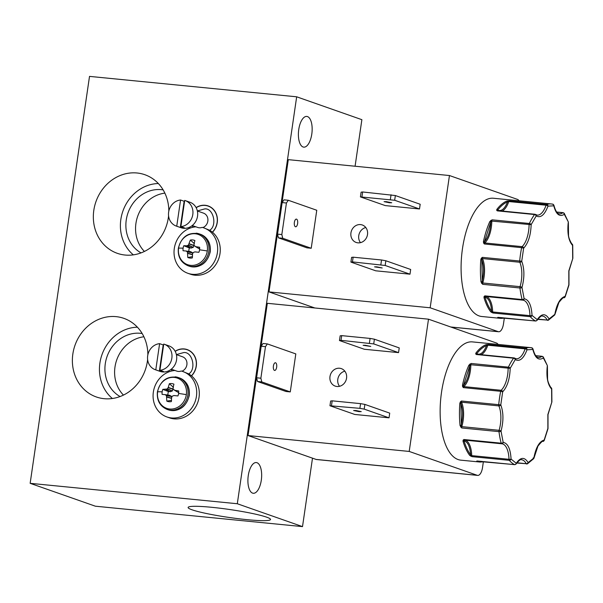 <?xml version="1.0" encoding="UTF-8"?>
<svg xmlns="http://www.w3.org/2000/svg" width="603" height="603" viewBox="0 0 603 603"><rect width="100%" height="100%" fill="white"/><g stroke="black" fill="none" stroke-linecap="round" stroke-linejoin="round"><path stroke-width="0.9" d="M157.639 391.799A16.032 14.336 109.3 0 1 174.29 377.418A16.032 14.336 109.3 0 1 186.335 394.626A16.032 14.336 109.3 0 1 169.684 409.007A16.032 14.336 109.3 0 1 157.639 391.799A26.215 2.502 8.3 0 1 162.147 391.837A9.196 8.223 109.3 0 1 162.84 389.357L168.463 391.618A6.837 6.113 -70.7 0 0 167.996 393.36A6.837 6.113 -70.7 0 0 167.943 395.063M175.217 351.391A15.897 14.216 109.3 0 1 187.194 349.748A15.897 14.216 109.3 0 1 196.156 366.149A15.897 14.216 109.3 0 1 191.437 375.812A24.075 21.527 -70.7 0 0 188.716 373.92L182.86 371.516A24.075 21.527 109.3 0 1 195.206 401.357A24.075 21.527 109.3 0 1 166.918 416.952A24.075 21.527 109.3 0 1 153.456 391.415A24.075 21.527 109.3 0 1 174.96 370.476M178.594 248.15A16.032 14.336 109.3 0 1 195.251 233.768A16.032 14.336 109.3 0 1 207.296 250.976A16.032 14.336 109.3 0 1 190.638 265.358A16.032 14.336 109.3 0 1 178.594 248.15A26.215 2.502 8.3 0 1 183.101 248.187A9.196 8.223 109.3 0 1 183.794 245.707L189.417 247.969A6.837 6.113 -70.7 0 0 188.95 249.702A6.837 6.113 -70.7 0 0 188.897 251.413M196.171 207.734A15.897 14.216 109.3 0 1 208.156 206.098A15.897 14.216 109.3 0 1 217.118 222.499A15.897 14.216 109.3 0 1 212.392 232.163A24.075 21.527 -70.7 0 0 209.671 230.271L203.814 227.866A24.075 21.527 109.3 0 1 216.16 257.707A24.075 21.527 109.3 0 1 187.88 273.302A24.075 21.527 109.3 0 1 174.41 247.765A24.075 21.527 109.3 0 1 195.922 226.826M173.46 387.307L169.36 383.719L168.267 387.412L167.189 389.003L162.84 389.357M169.36 383.719A9.196 8.223 109.3 0 1 173.935 384.171L173.008 387.88L173.234 389.304L178.699 392.628M162.147 391.837A9.196 8.223 109.3 0 0 162.101 394.385L165.147 394.664L166.481 395.628L166.82 401.131A9.196 8.223 109.3 0 0 171.395 401.583L171.591 397.573L172.224 396.194L173.95 395.538L177.923 395.945A9.196 8.223 109.3 0 0 178.609 393.465A9.196 8.223 109.3 0 0 178.654 390.91L174.712 390.314L178.609 392.621L174.523 390.254M194.415 243.65L190.322 240.069L188.445 245.089L186.862 245.798L183.794 245.707M190.322 240.069A9.196 8.223 109.3 0 1 194.89 240.522L193.962 244.23L194.189 245.655L199.653 248.979M183.101 248.187A9.196 8.223 109.3 0 0 183.063 250.735L186.101 251.014L187.443 251.979L187.782 257.481A9.196 8.223 109.3 0 0 190.013 258.061A9.196 8.223 109.3 0 0 192.349 257.926L192.545 253.923L193.179 252.544L194.905 251.881L198.877 252.295A9.196 8.223 109.3 0 0 199.57 249.808A9.196 8.223 109.3 0 0 199.608 247.26L195.666 246.665L199.57 248.971L195.478 246.604M498.719 404.681L500.776 404.877C503.558 412.429 503.641 421.18 501.033 431.13A1.545 0.641 172.9 0 1 498.983 431.635L461.694 427.964L460.059 425.59L461.084 425.364C463.096 417.118 463.029 409.791 460.873 403.384L461.431 401.01L498.719 404.681A59.418 25.989 -84.4 0 1 499.533 397.935A59.418 25.989 -84.4 0 1 500.671 391.302L463.383 387.623L462.599 386.613L462.493 385.144L463.488 385.445C467.212 381.096 469.307 374.531 469.782 365.742L471.101 363.473A1.545 0.678 95.6 0 0 470.875 364.272A1.545 0.678 95.6 0 0 470.837 364.747L510.198 368.312C509.791 379.031 507.281 386.87 502.676 391.837L500.671 391.302A1.545 0.678 -84.4 0 1 501.138 390.292L463.85 386.621A1.545 0.678 95.6 0 0 463.383 387.623L463.488 385.445L469.782 365.742A0.769 0.422 24 0 0 468.87 365.184L471.101 363.473L508.389 367.144A1.545 0.882 25.5 0 1 510.198 368.312L515.248 359.584A1.545 1.1 -144.5 0 0 513.575 358.19L476.287 354.511L475.707 353.878L475.91 353.019A0.769 0.565 37.6 0 1 476.732 353.735C480.425 355.333 483.712 352.597 486.591 345.542L488.377 344.464L525.665 348.135A1.545 1.364 72.7 0 1 527.014 349.793C523.615 358.657 519.696 361.921 515.248 359.584A1.545 1.349 -55.1 0 0 514.171 357.971A1.545 0.678 -84.4 0 0 514.02 357.911A1.545 0.678 -84.4 0 0 513.575 358.19A59.418 25.989 -84.4 0 0 508.389 367.144A1.545 0.678 -84.4 0 0 508.163 367.943A1.545 0.678 -84.4 0 0 508.125 368.418A20.449 8.947 -84.4 0 1 501.138 390.292A1.545 1.244 -132.8 0 1 502.676 391.837L500.776 404.877A1.545 1.085 -23.3 0 1 498.862 405.902A1.545 0.678 -84.4 0 1 498.719 404.681M519.68 261.031L521.731 261.22C524.512 268.78 524.595 277.531 521.987 287.48A1.545 0.641 172.9 0 1 519.937 287.985L482.649 284.315L481.013 281.94L482.046 281.714C484.051 273.468 483.983 266.134 481.827 259.727L482.392 257.36L519.68 261.031A59.418 25.989 -84.4 0 1 520.487 254.285A59.418 25.989 -84.4 0 1 521.633 247.652L484.345 243.974L483.561 242.956L483.448 241.494L484.45 241.795C488.166 237.446 490.262 230.881 490.744 222.092L492.063 219.824A1.545 0.678 95.6 0 0 491.829 220.623A1.545 0.678 95.6 0 0 491.792 221.09L531.153 224.663C530.746 235.374 528.243 243.22 523.638 248.187L521.633 247.652A1.545 0.678 -84.4 0 1 522.092 246.642L484.804 242.971A1.545 0.678 95.6 0 0 484.345 243.974L484.45 241.795L490.744 222.092A0.769 0.422 24 0 0 489.824 221.535L492.063 219.824L529.351 223.494A1.545 0.882 25.5 0 1 531.153 224.663L536.203 215.934A1.545 1.1 -144.5 0 0 534.537 214.54L497.249 210.862L496.668 210.228L496.872 209.369A0.769 0.565 37.6 0 1 497.694 210.085C501.379 211.683 504.666 208.947 507.545 201.892L509.331 200.814L546.62 204.485A1.545 1.364 72.7 0 1 547.976 206.143C544.577 215.007 540.65 218.271 536.203 215.934A1.545 1.349 -55.1 0 0 535.125 214.321A1.545 0.678 -84.4 0 0 534.974 214.261A1.545 0.678 -84.4 0 0 534.537 214.54A59.418 25.989 -84.4 0 0 529.351 223.494A1.545 0.678 -84.4 0 0 529.117 224.293A1.545 0.678 -84.4 0 0 529.08 224.768A20.449 8.947 -84.4 0 1 522.092 246.642A1.545 1.244 -132.8 0 1 523.638 248.187L521.731 261.22A1.545 1.085 -23.3 0 1 519.816 262.252A1.545 0.678 -84.4 0 1 519.68 261.031M461.378 427.052L460.873 403.384L459.84 403.317L460.375 401.869L461.431 401.01A1.545 0.678 95.6 0 0 461.574 402.224L498.862 405.902A20.449 8.947 -84.4 0 1 499.096 430.316A1.545 0.558 16.5 0 1 501.033 431.13L503.166 442.376C507.832 443.235 510.47 448.798 511.073 459.071A1.545 1.281 139.3 0 1 509.294 460.323L472.006 456.652L469.745 455.431A0.769 0.626 -37.5 0 0 470.649 454.82C470.008 446.529 467.8 441.863 464.031 440.838L463.888 439.512L501.176 443.182A1.545 0.904 -14.8 0 0 503.166 442.376A1.545 1.387 -88 0 1 501.734 443.778L501.907 443.793A20.449 8.947 -84.4 0 1 509.007 459.298L471.719 455.627A1.545 0.678 95.6 0 0 472.006 456.652L470.649 454.82C467.951 451.293 465.75 446.627 464.031 440.838A0.769 0.475 -16.5 0 1 463.036 441.268L463.119 440.167L463.888 439.512A1.545 0.678 95.6 0 0 464.348 440.1A1.545 0.678 95.6 0 0 464.37 440.1L501.621 443.77A1.545 0.678 -84.4 0 1 501.176 443.182A59.418 25.989 -84.4 0 1 498.983 431.635A1.545 0.678 -84.4 0 1 498.998 430.761A1.545 0.678 -84.4 0 1 499.096 430.316L461.808 426.638A1.545 0.678 95.6 0 0 461.71 427.09A1.545 0.678 95.6 0 0 461.694 427.964L461.71 427.09M482.34 283.395L481.827 259.727L480.802 259.667L481.33 258.22L482.392 257.36A1.545 0.678 95.6 0 0 482.528 258.574L519.816 262.252A20.449 8.947 -84.4 0 1 520.05 286.659A1.545 0.558 16.5 0 1 521.987 287.48L524.128 298.726C528.786 299.585 531.424 305.148 532.034 315.422A1.545 1.281 139.3 0 1 530.256 316.673L492.968 313.002L490.706 311.781A0.769 0.626 -37.5 0 0 491.603 311.171C490.963 302.872 488.754 298.214 484.985 297.189L484.85 295.862L522.138 299.533A1.545 0.904 -14.8 0 0 524.128 298.726A1.545 1.387 -88 0 1 522.688 300.128L522.861 300.143A20.449 8.947 -84.4 0 1 529.962 315.648L492.674 311.977A1.545 0.678 95.6 0 0 492.968 313.002L491.603 311.171C488.912 307.643 486.704 302.977 484.985 297.189A0.769 0.475 -16.5 0 1 483.998 297.618L484.081 296.51L484.85 295.862A1.545 0.678 95.6 0 0 485.302 296.45A1.545 0.678 95.6 0 0 485.325 296.45L522.575 300.121A1.545 0.678 -84.4 0 1 522.138 299.533A59.418 25.989 -84.4 0 1 519.937 287.985A1.545 0.678 -84.4 0 1 519.952 287.111A1.545 0.678 -84.4 0 1 520.05 286.659L482.762 282.988A1.545 0.678 95.6 0 0 482.664 283.44A1.545 0.678 95.6 0 0 482.649 284.315L482.664 283.44M551.896 401.907L548.006 414.63L548.006 428.077A1.545 0.724 170.6 0 1 547.871 428.469L547.863 414.54L551.896 401.907L551.768 388.822A1.545 0.482 176.4 0 1 551.609 389.056C547.645 384.578 546.197 376.958 547.268 366.202A1.545 1.018 -19.8 0 0 547.336 365.546L543.303 357.029A1.545 1.206 147.9 0 1 543.371 357.986C538.569 360.85 535.065 358.009 532.856 349.461A1.545 1.387 -78.3 0 0 531.658 347.795A59.418 25.989 -84.4 0 0 530.467 347.614L472.458 341.901A59.418 25.989 95.6 0 0 441.532 392.221A59.418 25.989 95.6 0 0 460.805 460.157L480.139 462.056A59.418 25.989 -84.4 0 1 476.965 461.28L514.608 464.634A1.545 1.372 -63.4 0 0 516.251 463.262C520.615 457.029 524.572 456.803 528.115 462.591A1.545 1.327 60.1 0 1 526.788 463.941A1.545 0.678 -84.4 0 1 526.577 463.993A1.545 0.678 -84.4 0 1 526.231 463.692L516.967 462.78M572.85 258.257L568.961 270.981L568.968 284.428A1.545 0.724 170.6 0 1 568.825 284.812L568.817 270.89L572.85 258.257L572.722 245.172A1.545 0.482 176.4 0 1 572.564 245.406C568.606 240.929 567.159 233.308 568.222 222.552A1.545 1.018 -19.8 0 0 568.29 221.896L564.257 213.379A1.545 1.206 147.9 0 1 564.333 214.336C559.524 217.201 556.019 214.351 553.81 205.811A1.545 1.387 -78.3 0 0 552.612 204.146A59.418 25.989 -84.4 0 0 551.421 203.965L493.42 198.244A59.418 25.989 95.6 0 0 462.486 248.572A59.418 25.989 95.6 0 0 481.767 316.507L501.101 318.407A59.418 25.989 -84.4 0 1 497.92 317.63L535.57 320.984A1.545 1.372 -63.4 0 0 537.205 319.613C541.577 313.379 545.527 313.153 549.069 318.942A1.545 1.327 60.1 0 1 547.743 320.291A1.545 0.678 -84.4 0 1 547.539 320.344A1.545 0.678 -84.4 0 1 547.192 320.042L537.929 319.13M211.721 507.304A41.645 3.972 -171.7 0 0 188.113 507.455A41.645 3.972 -171.7 0 0 246.913 519.65A41.645 3.972 -171.7 0 0 270.528 519.477A41.645 3.972 -171.7 0 0 211.721 507.304M168.825 211.103A41.645 37.235 -70.7 0 0 146.936 175.526A41.645 37.235 -70.7 0 0 137.062 172.993A41.645 37.235 -70.7 0 0 94.385 207.183A41.645 37.235 -70.7 0 0 119.417 253.984A41.645 37.235 -70.7 0 0 125.092 255.039A41.645 37.235 -70.7 0 0 168.576 215.874M158.355 183.538A39.843 35.63 -70.7 0 0 122.884 211.148A39.843 35.63 -70.7 0 0 133.338 254.858M163.134 189.885A33.798 30.218 -70.7 0 0 161.363 189.651A33.798 30.218 -70.7 0 0 127.67 213.877A33.798 30.218 -70.7 0 0 141.027 252.891M164.86 193.126A33.798 30.218 -70.7 0 0 137.665 216.334A33.798 30.218 -70.7 0 0 144.403 251.443M147.863 354.752A41.645 37.235 -70.7 0 0 125.982 319.175A41.645 37.235 -70.7 0 0 116.108 316.643A41.645 37.235 -70.7 0 0 73.423 350.833A41.645 37.235 -70.7 0 0 98.462 397.633A41.645 37.235 -70.7 0 0 104.138 398.689A41.645 37.235 -70.7 0 0 147.614 359.524M137.401 327.195A39.843 35.63 -70.7 0 0 101.93 354.798A39.843 35.63 -70.7 0 0 112.384 398.508M142.18 333.534A33.798 30.218 -70.7 0 0 140.409 333.301A33.798 30.218 -70.7 0 0 106.716 357.526A33.798 30.218 -70.7 0 0 120.072 396.54M143.906 336.776A33.798 30.218 -70.7 0 0 116.711 359.983A33.798 30.218 -70.7 0 0 123.449 395.093M261.303 480.199A15.429 6.754 95.6 0 0 256.298 462.554A15.429 6.754 95.6 0 0 248.263 475.624A15.429 6.754 95.6 0 0 253.268 493.269A15.429 6.754 95.6 0 0 261.303 480.199M311.796 134.07A15.429 6.754 95.6 0 0 306.791 116.424A15.429 6.754 95.6 0 0 298.756 129.494A15.429 6.754 95.6 0 0 303.761 147.14A15.429 6.754 95.6 0 0 311.796 134.07M166.918 416.952L169.526 417.864A24.075 21.527 -70.7 0 0 196.254 405.857A24.075 21.527 -70.7 0 0 191.543 375.903A16.047 14.351 -70.7 0 0 196.299 366.164A16.047 14.351 -70.7 0 0 187.247 349.604A16.047 14.351 -70.7 0 0 175.149 351.263M187.88 273.302L190.488 274.214A24.075 21.527 -70.7 0 0 217.208 262.207A24.075 21.527 -70.7 0 0 212.497 232.253A16.047 14.351 -70.7 0 0 217.253 222.507A16.047 14.351 -70.7 0 0 208.201 205.947A16.047 14.351 -70.7 0 0 196.103 207.605M168.689 371.93A15.897 14.216 109.3 0 1 168.343 370.981M189.651 228.281A15.897 14.216 109.3 0 1 189.297 227.331M365.312 345.285L363.127 345.3L370.762 346.416L365.312 345.285M355.8 410.5L353.614 410.515L359.056 411.638L361.25 411.623L355.8 410.5M276.671 367.167A3.859 1.688 95.6 0 0 275.42 362.757A3.859 1.688 95.6 0 0 273.408 366.021A3.859 1.688 95.6 0 0 274.666 370.438A3.859 1.688 95.6 0 0 276.671 367.167M336.934 386.485A9.256 8.276 109.3 0 1 335.2 386.101A9.256 8.276 109.3 0 1 330.173 375.579A9.256 8.276 109.3 0 1 339.595 368.245A9.256 8.276 109.3 0 1 341.336 368.629A9.256 8.276 109.3 0 1 346.363 379.159A9.256 8.276 109.3 0 1 336.934 386.485M344.833 371.177A9.256 8.276 -70.7 0 0 339.527 386.304M386.267 201.636L384.081 201.651L389.53 202.774L391.716 202.759L386.267 201.636M357.896 242.836A9.256 8.276 109.3 0 1 356.154 242.451A9.256 8.276 109.3 0 1 351.127 231.929A9.256 8.276 109.3 0 1 360.556 224.595A9.256 8.276 109.3 0 1 362.29 224.979A9.256 8.276 109.3 0 1 367.317 235.502A9.256 8.276 109.3 0 1 357.896 242.836M365.787 227.527A9.256 8.276 -70.7 0 0 360.481 242.655M297.626 223.517A3.859 1.688 95.6 0 0 296.375 219.108A3.859 1.688 95.6 0 0 294.37 222.371A3.859 1.688 95.6 0 0 295.621 226.788A3.859 1.688 95.6 0 0 297.626 223.517M376.754 266.843L374.569 266.858L382.204 267.973L376.754 266.843M171.29 369.187L176.769 371.109A7.718 6.897 -70.7 0 0 181.209 371.018A24.075 21.527 109.3 0 1 182.86 371.516M192.244 225.537L197.731 227.459A7.718 6.897 -70.7 0 0 202.163 227.369A24.075 21.527 109.3 0 1 203.814 227.866M164.235 344.23A13.5 12.075 109.3 0 1 171.847 358.159A13.5 12.075 109.3 0 1 159.923 370.28L163.745 344.072A13.5 12.075 109.3 0 1 164.235 344.23L168.961 345.888A13.5 12.075 109.3 0 1 176.573 359.818A13.5 12.075 109.3 0 1 162.554 371.93A13.5 12.075 109.3 0 1 160.021 371.373L155.295 369.707A13.5 12.075 109.3 0 1 147.682 355.778A13.5 12.075 109.3 0 1 159.607 343.657L163.194 344.916A13.5 12.075 109.3 0 1 163.632 344.886M185.189 200.573A13.5 12.075 109.3 0 1 192.802 214.51A13.5 12.075 109.3 0 1 180.877 226.622L184.706 200.415A13.5 12.075 109.3 0 1 185.189 200.573L189.915 202.231A13.5 12.075 109.3 0 1 197.535 216.168A13.5 12.075 109.3 0 1 183.508 228.281A13.5 12.075 109.3 0 1 180.975 227.715L176.249 226.057A13.5 12.075 109.3 0 1 168.636 212.128A13.5 12.075 109.3 0 1 180.561 200.008L184.149 201.266A13.5 12.075 109.3 0 1 184.586 201.236M159.923 370.28L163.511 371.538A13.5 12.075 109.3 0 1 159.365 371.124L155.785 369.865A13.5 12.075 109.3 0 1 155.295 369.707M180.877 226.622L184.465 227.881A13.5 12.075 109.3 0 1 180.327 227.474L176.739 226.215A13.5 12.075 109.3 0 1 176.249 226.057M302.51 526.615L237.303 503.739L296.668 96.804L89.515 76.385L30.15 483.32L95.357 506.196L302.51 526.615L312.497 458.167M355.084 166.232L361.875 119.68L296.668 96.804M30.15 483.32L237.303 503.739M168.207 371.033A16.047 14.351 -70.7 0 0 168.561 371.991M189.161 227.384A16.047 14.351 -70.7 0 0 189.515 228.333M316.108 459.433A9.256 4.048 95.6 0 0 316.53 459.524L477.697 475.405A9.256 4.048 -84.4 0 1 477.275 475.315L316.108 459.433L248.037 435.554L409.203 451.436L477.275 475.315M498.048 344.419A9.256 4.048 -84.4 0 0 496.57 343.062L428.499 319.183L267.333 303.301L248.037 435.554M519.01 200.769A9.256 4.048 -84.4 0 0 517.525 199.412L449.454 175.533L288.287 159.652L268.991 291.897L314.834 307.982M477.697 475.405A9.256 4.048 -84.4 0 0 482.521 467.566L483.335 461.951M369.398 343.137L370.091 338.426L374.403 339.195L399.231 347.908L398.545 352.619L364.295 349.25L339.466 340.537L341.012 340.341L373.717 343.914L398.545 352.619M359.885 408.352L360.571 403.641L364.89 404.409L389.719 413.123L389.025 417.834L354.783 414.457L329.954 405.751L359.885 408.352L364.197 409.12L389.025 417.834M295.809 353.908L290.269 391.912L285.988 391.49L257.504 381.495L256.592 377.787L260.873 378.209L265.478 346.657L267.333 343.914L295.809 353.908M409.203 451.436L428.499 319.183M450.938 327.052L498.658 331.756A9.256 4.048 -84.4 0 0 503.475 323.917L504.296 318.301M498.658 331.756A9.256 4.048 -84.4 0 1 498.236 331.665L450.727 326.984M268.991 291.897L430.158 307.779L498.236 331.665M394.671 200.264L395.357 195.545L420.185 204.259L419.5 208.97L385.249 205.593L360.421 196.887L394.671 200.264L419.5 208.97M430.158 307.779L449.454 175.533M316.763 210.259L311.223 248.263L306.942 247.841L278.458 237.846L277.546 234.137L281.827 234.559L286.433 203.007L288.287 200.264L316.763 210.259M380.847 264.702L381.533 259.983L385.845 260.76L410.673 269.473L409.987 274.184L375.737 270.807L350.908 262.101L352.454 261.898L385.159 265.471L409.987 274.184M370.091 338.426L341.697 335.63L340.152 335.826L339.466 340.537M360.571 403.641L332.185 400.837L330.64 401.04L329.954 405.751M290.269 391.912L261.785 381.918L260.873 378.209M267.333 343.914L263.051 343.491L261.197 346.235L256.592 377.787M395.357 195.545L362.652 191.973L361.107 192.176L360.421 196.887M311.223 248.263L282.739 238.268L281.827 234.559M288.287 200.264L284.005 199.842L282.151 202.585L277.546 234.137M381.533 259.983L353.139 257.187L351.594 257.383L350.908 262.101M341.697 335.63L341.012 340.341M374.403 339.195L373.717 343.914M332.185 400.837L331.499 405.555M364.89 404.409L364.197 409.12M265.478 346.657L261.197 346.235M261.785 381.918L257.504 381.495M390.36 199.487L391.046 194.777M362.652 191.973L361.966 196.691M286.433 203.007L282.151 202.585M282.739 238.268L278.458 237.846M353.139 257.187L352.454 261.898M385.845 260.76L385.159 265.471M169.624 395.297L165.162 394.671L169.782 395.357L171.214 396.209L171.629 397.4M186.101 251.014L190.736 251.707L192.169 252.551L192.591 253.75M475.91 353.019A59.418 25.989 -84.4 0 1 485.897 344.712L488.377 344.464A1.545 0.678 95.6 0 0 487.827 345.195L525.115 348.866A1.545 0.663 18.9 0 1 527.014 349.793L532.856 349.461A1.545 0.822 -12.1 0 0 532.984 349.001A1.545 0.822 -12.1 0 0 532.766 348.692M496.872 209.369A59.418 25.989 -84.4 0 1 506.859 201.063L509.331 200.814A1.545 0.678 95.6 0 0 508.789 201.545L546.077 205.216A1.545 0.663 18.9 0 1 547.976 206.143L553.81 205.811A1.545 0.822 -12.1 0 0 553.938 205.352A1.545 0.822 -12.1 0 0 553.72 205.043M168.267 387.412L173.197 389.123L172.247 390.955L167.189 389.003M168.463 391.618L171.945 391.211M189.221 243.763L194.151 245.474L193.201 247.298L188.144 245.346M189.417 247.969L192.9 247.562M551.655 388.656A1.545 0.482 176.4 0 1 551.768 388.822L551.278 387.789A1.545 1.319 132.9 0 1 551.609 389.056L551.73 401.975A1.545 0.957 -151.6 0 1 551.707 402.578M542.451 356.546A1.545 1.206 147.9 0 1 543.303 357.029L542.142 356.313L535.72 355.68M486.975 344.509L487.827 345.195A20.449 8.947 95.6 0 1 481.209 354.685M485.897 344.712A0.769 0.678 68.1 0 1 486.591 345.542C483.176 346.929 479.89 349.657 476.732 353.735L476.445 354.036A0.769 0.671 -55.1 0 0 476.671 354.24M475.707 353.878A0.769 0.648 -24.7 0 1 476.445 354.036L476.287 354.511A1.545 0.678 95.6 0 1 476.732 354.24L514.02 357.911L516.236 358.77A20.449 8.947 -84.4 0 0 525.115 348.866A1.545 0.678 -84.4 0 1 525.665 348.135A59.418 25.989 -84.4 0 1 530.467 347.614L531.786 347.818L532.984 349.001C534.529 354.67 536.353 357.504 538.464 357.504A20.449 8.947 -84.4 0 0 541.886 356.396A1.545 1.289 53.5 0 1 543.371 357.986L547.336 365.546M469.797 364.091L470.837 364.747A20.449 8.947 95.6 0 1 463.85 386.621A0.769 0.626 -132.8 0 1 463.338 386.372L462.599 386.613M460.375 401.869L461.009 402.344A0.769 0.543 -23.3 0 1 461.574 402.224A20.449 8.947 95.6 0 1 461.808 426.638L460.617 426.999M463.119 440.167A0.769 0.573 34.3 0 0 463.865 440.273A0.769 0.693 -88 0 1 464.325 440.1L464.348 440.1A0.769 0.693 -88 0 0 464.325 440.1M470.687 456.147L471.719 455.627A20.449 8.947 95.6 0 0 464.875 440.152M476.747 461.054A0.769 0.746 66.3 0 0 477.154 461.024M476.965 461.28A0.769 0.686 -68.4 0 0 477.584 461.009M533.165 457.926L534.047 457.888L533.67 458.672A1.545 1.198 -137.7 0 0 533.904 457.775C535.931 447.358 539.353 441.449 544.17 440.047A1.545 0.746 21.3 0 1 544.223 440.469A1.545 0.746 21.3 0 1 543.996 440.703M543.009 441.434L544.223 440.469L547.984 428.718A1.545 0.467 -165.6 0 0 547.871 428.469L544.17 440.047A1.545 1.379 81.6 0 1 543.009 441.434C542.926 440.491 541.238 442.044 537.951 446.084L534.047 457.888L528.115 462.591A1.545 1.153 152.4 0 1 526.231 463.692A20.449 8.947 -84.4 0 0 521.618 459.772C520.773 458.989 518.957 460.375 516.183 463.941A1.545 1.04 -148.1 0 0 516.251 463.262L511.073 459.071A1.545 0.384 178.4 0 1 509.007 459.298A1.545 0.678 -84.4 0 0 509.294 460.323A59.418 25.989 -84.4 0 0 514.608 464.634A1.545 0.678 -84.4 0 0 514.721 464.664L477.192 461.001M572.609 245.006A1.545 0.482 176.4 0 1 572.722 245.172L572.232 244.14A1.545 1.319 132.9 0 1 572.564 245.406L572.692 258.325A1.545 0.957 -151.6 0 1 572.669 258.921M563.413 212.897A1.545 1.206 147.9 0 1 564.257 213.379L563.096 212.663L556.675 212.03M507.93 200.859L508.789 201.545A20.449 8.947 95.6 0 1 502.163 211.027M506.859 201.063A0.769 0.678 68.1 0 1 507.545 201.892C504.138 203.279 500.852 206.007 497.694 210.085L497.4 210.387A0.769 0.671 -55.1 0 0 497.626 210.59M496.668 210.228A0.769 0.648 -24.7 0 1 497.4 210.387L497.249 210.862A1.545 0.678 95.6 0 1 497.686 210.59L534.974 214.261L537.19 215.12A20.449 8.947 -84.4 0 0 546.077 205.216A1.545 0.678 -84.4 0 1 546.62 204.485A59.418 25.989 -84.4 0 1 551.421 203.965L552.74 204.161L553.938 205.352C555.484 211.02 557.315 213.854 559.426 213.854A20.449 8.947 -84.4 0 0 562.84 212.746A1.545 1.289 53.5 0 1 564.333 214.336L568.29 221.896M490.752 220.442L491.792 221.09A20.449 8.947 95.6 0 1 484.804 242.971A0.769 0.626 -132.8 0 1 484.292 242.723L483.561 242.956M481.33 258.22L481.963 258.695A0.769 0.543 -23.3 0 1 482.528 258.574A20.449 8.947 95.6 0 1 482.762 282.988L481.578 283.35M484.081 296.51A0.769 0.573 34.3 0 0 484.82 296.623A0.769 0.693 -88 0 1 485.294 296.45L522.688 300.128A1.545 1.387 -88 0 1 522.613 300.128A1.545 0.678 -84.4 0 1 522.59 300.121M491.649 312.49L492.674 311.977A20.449 8.947 95.6 0 0 485.83 296.503M497.709 317.404A0.769 0.746 66.3 0 0 498.108 317.366L498.101 317.374M497.92 317.63A0.769 0.686 -68.4 0 0 498.545 317.359M554.881 314.291L554.624 315.022A1.545 1.198 -137.7 0 0 554.866 314.125C556.886 303.701 560.308 297.792 565.124 296.39A1.545 0.746 21.3 0 1 565.184 296.819A1.545 0.746 21.3 0 1 564.951 297.053M563.971 297.784L565.184 296.819L568.938 285.061A1.545 0.467 -165.6 0 0 568.825 284.812L565.124 296.39A1.545 1.379 81.6 0 1 563.971 297.784C563.88 296.842 562.192 298.387 558.906 302.435L555.001 314.238L549.069 318.942A1.545 1.153 152.4 0 1 547.192 320.042A20.449 8.947 -84.4 0 0 542.579 316.123C541.728 315.339 539.911 316.726 537.137 320.291A1.545 1.04 -148.1 0 0 537.205 319.613L532.034 315.422A1.545 0.384 178.4 0 1 529.962 315.648A1.545 0.678 -84.4 0 0 530.256 316.673A59.418 25.989 -84.4 0 0 535.57 320.984A1.545 0.678 -84.4 0 0 535.675 321.015L498.146 317.351M159.607 343.657L155.785 369.865M180.561 200.008L176.739 226.215M501.636 443.778A1.545 0.678 -84.4 0 0 501.658 443.778A1.545 1.387 -88 0 0 501.734 443.778L464.348 440.1M163.194 344.916L159.365 371.124M184.149 201.266L180.327 227.474M166.82 401.131L171.569 400.302M187.782 257.481L192.523 256.652M179.543 377.96A16.899 15.113 109.3 0 1 189.071 395.395A16.899 15.113 109.3 0 1 171.523 410.553A16.899 15.113 109.3 0 1 168.358 409.852C179.204 411.879 186.184 407.1 189.282 395.515C190.035 387.013 186.787 381.156 179.543 377.96L178.322 377.531A16.899 15.113 109.3 0 1 187.85 394.965A16.899 15.113 109.3 0 1 170.302 410.123A16.899 15.113 109.3 0 1 167.137 409.422L168.358 409.852M200.505 234.311A16.899 15.113 109.3 0 1 210.032 251.745A16.899 15.113 109.3 0 1 192.478 266.895A16.899 15.113 109.3 0 1 189.312 266.202C200.166 268.229 207.138 263.451 210.243 251.866C210.99 243.356 207.741 237.507 200.505 234.311L199.284 233.881A16.899 15.113 109.3 0 1 208.811 251.315A16.899 15.113 109.3 0 1 191.257 266.473A16.899 15.113 109.3 0 1 188.091 265.772L189.312 266.202M175.156 376.83A16.899 15.113 109.3 0 1 178.322 377.531C167.536 375.465 160.564 380.237 157.398 391.86C156.674 400.415 159.916 406.264 167.137 409.422M181.94 371.214A7.718 6.897 -70.7 0 0 186.885 364.74A7.718 6.897 -70.7 0 0 182.536 356.78L176.393 354.624M188.716 373.92C196.608 369.345 192.395 351.368 183.711 352.582L176.385 354.587M196.118 233.18A16.899 15.113 109.3 0 1 199.284 233.881C188.49 231.808 181.518 236.587 178.352 248.21C177.629 256.765 180.877 262.614 188.091 265.772M202.894 227.565A7.718 6.897 -70.7 0 0 207.839 221.09A7.718 6.897 -70.7 0 0 203.49 213.13L197.354 210.975M209.671 230.271C217.562 225.695 213.349 207.718 204.666 208.932L197.347 210.937M178.609 393.465A26.215 2.502 8.3 0 1 186.335 394.626M199.57 249.808A26.215 2.502 8.3 0 1 207.296 250.976M469.745 455.431A59.418 25.989 -84.4 0 1 463.036 441.268M460.059 425.59A59.418 25.989 -84.4 0 1 459.84 403.317M490.706 311.781A59.418 25.989 -84.4 0 1 483.998 297.618M481.013 281.94A59.418 25.989 -84.4 0 1 480.802 259.667M171.26 369.209L171.915 370.935M192.214 225.56L192.87 227.278M462.493 385.144A59.418 25.989 -84.4 0 1 468.87 365.184M483.448 241.494A59.418 25.989 -84.4 0 1 489.824 221.535M165.177 394.671L169.601 395.297M170.114 391.784L165.908 389.448M186.131 251.021L190.563 251.647M191.076 248.135L186.862 245.798M535.811 355.8L541.886 356.396A1.545 0.678 -84.4 0 1 542.142 356.313M514.902 464.627A1.545 0.678 -84.4 0 1 514.721 464.664L516.183 463.941M481.669 461.408L480.146 461.257M556.765 212.15L562.84 212.746A1.545 0.678 -84.4 0 1 563.096 212.663M535.856 320.977A1.545 0.678 -84.4 0 1 535.675 321.015L537.137 320.291M502.631 317.758L501.108 317.608M170.31 391.762L166.081 389.417M168.184 387.608L173.129 389.327M191.264 248.112L187.036 245.768M189.138 243.959L194.083 245.677M166.262 395.319L171.214 396.209M167.491 388.739L172.247 390.955M187.224 251.67L192.169 252.551M188.445 245.089L193.201 247.298M166.481 395.628L171.433 396.518M187.443 251.979L192.387 252.868M166.827 396.895L171.546 398.191M187.782 253.245L192.5 254.541M166.85 397.106L171.531 398.395M187.812 253.456L192.485 254.745M189.071 350.403L187.194 349.748M210.025 206.754L208.156 206.098M484.556 461.694L480.139 462.056M516.794 463.029L527.504 463.79L533.67 458.672M505.51 318.045L501.101 318.407M537.748 319.379L548.459 320.14L554.624 315.022M190.578 251.647L186.116 251.021M547.984 428.718L548.006 428.077M568.938 285.061L568.968 284.428M551.278 387.789C551.383 388.754 547.75 382.777 547.569 379.083L547.411 366.262M572.232 244.14C572.337 245.104 568.704 239.127 568.523 235.434L568.373 222.613"/></g></svg>
